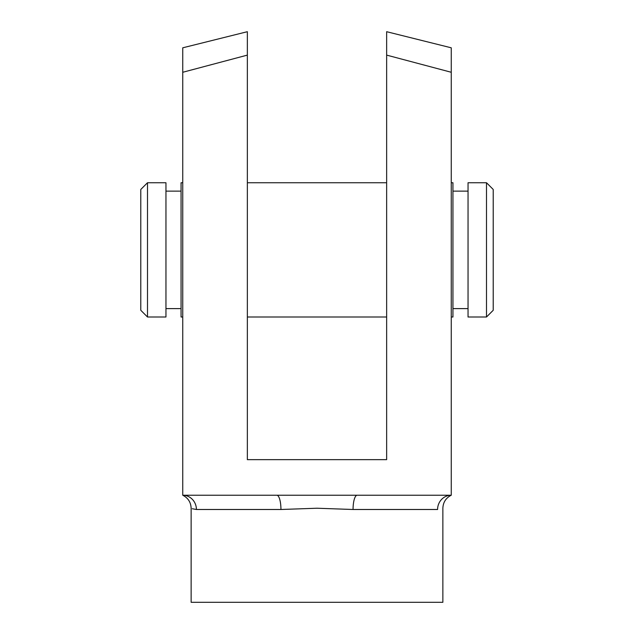 <?xml version="1.0" encoding="UTF-8"?>
<svg xmlns="http://www.w3.org/2000/svg" width="634" height="634" viewBox="0 0 634 634"><rect width="100%" height="100%" fill="white"/><g stroke="black" fill="none" stroke-linecap="round" stroke-linejoin="round"><path stroke-width="0.95" d="M192.316 508.745L196.405 509.49C189.376 508.064 189.376 508.064 196.405 509.49A14.265 13.671 90 0 0 182.743 495.225C188.068 497.928 190.866 502.263 191.135 508.23L191.135 602.3L442.865 602.3L442.865 508.23C443.134 502.263 445.932 497.928 451.257 495.225L357.148 495.225A14.265 4.089 -90 0 0 353.059 509.49L317 508.23L280.941 509.49A14.265 4.089 90 0 0 276.852 495.225L182.743 495.225L182.743 47.812L247.355 31.7L247.355 459.65L386.645 459.65L386.645 31.7L451.257 47.812L451.257 72.276L386.645 55.11M451.257 72.276L451.257 495.225A14.265 13.671 -90 0 0 437.595 509.49C444.624 508.064 444.624 508.064 437.595 509.49L353.059 509.49M247.355 55.11L182.743 72.276M357.148 495.225L276.852 495.225M486.5 182.743L493.212 189.455L493.212 310.288L486.5 317L486.5 182.743L468.043 182.743L468.043 317L486.5 317M147.5 317L140.788 310.288L140.788 189.455L147.5 182.743L147.5 317L165.957 317L165.957 182.743L147.5 182.743M451.257 182.743L452.938 182.743L452.938 317L451.257 317M182.743 182.743L181.062 182.743L181.062 317L182.743 317M280.941 509.49L196.405 509.49M181.062 308.607L165.957 308.607M386.645 182.743L247.355 182.743M452.938 191.135L468.043 191.135M452.938 308.607L468.043 308.607M386.645 317L247.355 317M181.062 191.135L165.957 191.135"/></g></svg>
